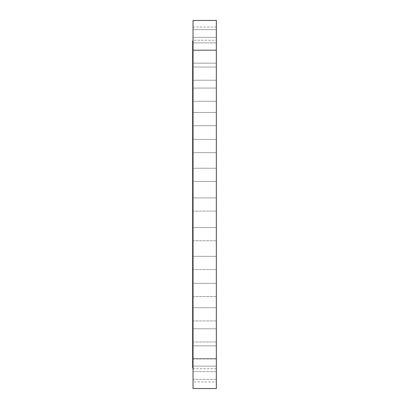 <?xml version="1.0" encoding="UTF-8"?>
<svg xmlns="http://www.w3.org/2000/svg" width="409" height="409" viewBox="0 0 409 409"><rect width="100%" height="100%" fill="white"/><g stroke="black" fill="none" stroke-linecap="round" stroke-linejoin="round"><path stroke-width="0.31" stroke-dasharray="2.04 1.53" d="M193.043 43.957L193.043 37.352L193.043 43.957M216.341 43.957L216.341 37.352L216.341 43.957M193.043 56.539L193.043 63.144L193.043 56.539M216.341 56.539L216.341 63.144L216.341 56.539M193.043 73.625L193.043 67.02L193.043 73.625M216.341 73.625L216.341 67.02L216.341 73.625M193.043 94.683L193.043 88.078L193.043 94.683M216.341 94.683L216.341 88.078L216.341 94.683M193.043 119.075L193.043 112.475L193.043 119.075M216.341 119.075L216.341 112.475L216.341 119.075M193.043 146.064L193.043 152.669L193.043 146.064M216.341 146.064L216.341 152.669L216.341 146.064M193.043 174.832L193.043 168.232L193.043 174.832M216.341 174.832L216.341 168.232L216.341 174.832M216.341 211.1L193.043 211.1L193.043 197.9L193.043 211.1L193.043 197.9L193.043 211.1L216.341 211.1L216.341 197.9L193.043 197.9L216.341 197.9L216.341 211.1M216.341 240.768L193.043 240.768L193.043 227.568L193.043 240.768L193.043 227.568L193.043 240.768L216.341 240.768L216.341 227.568L193.043 227.568L216.341 227.568L216.341 240.768M216.341 269.536L193.043 269.536L193.043 256.331L193.043 269.536L193.043 256.331L193.043 269.536L216.341 269.536L216.341 256.331L193.043 256.331L216.341 256.331L216.341 269.536M216.341 296.525L193.043 296.525L193.043 283.325L193.043 296.525L193.043 283.325L193.043 296.525L216.341 296.525L216.341 283.325L193.043 283.325L216.341 283.325L216.341 296.525M216.341 320.922L193.043 320.922L193.043 307.716L193.043 320.922L193.043 307.716L193.043 320.922L216.341 320.922L216.341 307.716L193.043 307.716L216.341 307.716L216.341 320.922M216.341 341.98L193.043 341.98L193.043 328.775L193.043 341.98L193.043 328.775L193.043 341.98L216.341 341.98L216.341 328.775L193.043 328.775L216.341 328.775L216.341 341.98M216.341 359.061L193.043 359.061L193.043 345.856L193.043 359.061L193.043 345.856L193.043 359.061L216.341 359.061L216.341 345.856L193.043 345.856L216.341 345.856L216.341 359.061M216.341 371.648L193.043 371.648L193.043 358.442L193.043 371.648L193.043 358.442L193.043 371.648L216.341 371.648L216.341 358.442L193.043 358.442L216.341 358.442L216.341 371.648M216.341 379.353L193.043 379.353L193.043 366.152L193.043 379.353L193.043 366.152L193.043 379.353L216.341 379.353L216.341 366.152L193.043 366.152L216.341 366.152L216.341 379.353M216.341 381.95L216.341 368.749L216.341 381.95L193.043 381.95L193.043 368.749L193.043 381.95M216.341 368.749L193.043 368.749M193.043 36.248L193.043 29.647L193.043 36.248M216.341 36.248L216.341 29.647L216.341 36.248M216.341 40.251L216.341 27.05L216.341 40.251L193.043 40.251L193.043 27.05L193.043 40.251M216.341 27.05L193.043 27.05M193.043 368.166L193.043 40.834L193.043 368.166M216.341 20.45L216.341 388.55M193.043 20.45L193.043 388.55M192.659 40.834L192.659 368.166M216.341 37.352L193.043 37.352L216.341 37.352M216.341 49.939L193.043 49.939L216.341 49.939M216.341 67.02L193.043 67.02L216.341 67.02M216.341 88.078L193.043 88.078L216.341 88.078M216.341 112.475L193.043 112.475L216.341 112.475M216.341 139.464L193.043 139.464L216.341 139.464M216.341 168.232L193.043 168.232L216.341 168.232M216.341 29.647L193.043 29.647L216.341 29.647M216.341 42.848L193.043 42.848L216.341 42.848M216.341 50.558L193.043 50.558L216.341 50.558M216.341 63.144L193.043 63.144L216.341 63.144M216.341 80.225L193.043 80.225L216.341 80.225M216.341 101.284L193.043 101.284L216.341 101.284M216.341 125.675L193.043 125.675L216.341 125.675M216.341 152.669L193.043 152.669L216.341 152.669M216.341 181.432L193.043 181.432L216.341 181.432"/><path stroke-width="0.61" d="M193.043 40.834L192.659 40.834L192.659 368.166L193.043 368.166M216.341 388.55L216.341 20.45L193.043 20.45L193.043 388.55L216.341 388.55"/></g></svg>
